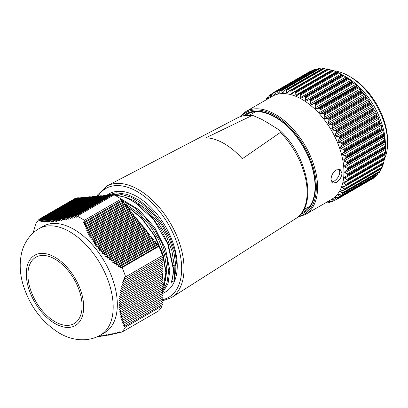 <?xml version="1.0" encoding="UTF-8"?>
<svg xmlns="http://www.w3.org/2000/svg" width="408" height="408" viewBox="0 0 408 408"><rect width="100%" height="100%" fill="white"/><g stroke="black" fill="none" stroke-linecap="round" stroke-linejoin="round"><path stroke-width="0.61" d="M27.902 274.768A38.316 22.124 -120 0 0 44.625 313.329A38.316 22.124 -120 0 0 74.154 323.595A38.316 22.124 -120 0 0 82.09 306.056A38.316 22.124 -120 0 0 65.367 267.49A38.316 22.124 -120 0 0 35.838 257.229A38.316 22.124 -120 0 0 27.902 274.768M73.884 229.342A61.435 35.471 60 0 1 114.021 283.478A61.435 35.471 60 0 1 104.601 332.714L100.46 335.101A61.435 35.471 60 0 0 109.879 285.87A61.435 35.471 60 0 0 69.743 231.734A61.435 35.471 60 0 0 39.025 228.689L43.166 226.297A61.435 35.471 60 0 1 73.884 229.342M121.191 199.058L84.369 220.315A70.778 40.866 -120 0 0 80.488 217.903A70.778 40.866 -120 0 0 77.194 216.123L114.016 194.866A70.778 40.866 -120 0 1 121.191 199.058L121.487 200.486L122.558 200.772L122.844 202.174L123.915 202.465L124.205 203.867L125.276 204.153L125.562 205.556L126.633 205.846L126.919 207.249L127.99 207.534L128.28 208.937L129.351 209.222L129.637 210.63L130.708 210.916L130.999 212.318L132.07 212.604L132.355 214.006L133.426 214.297L133.712 215.699L134.788 215.985L135.074 217.388L136.144 217.678L136.43 219.081L137.501 219.366L137.792 220.769L138.863 221.054L139.148 222.462L140.219 222.748L140.505 224.15L141.581 224.436L141.867 225.838L142.938 226.129L143.223 227.531L144.294 227.817L144.585 229.22L145.656 229.505L145.942 230.913L147.013 231.198L147.303 232.601L148.374 232.886L148.66 234.289L149.731 234.58L150.016 235.982L151.088 236.268L151.378 237.67L152.449 237.961L152.735 239.363L153.806 239.649L154.096 241.052L155.167 241.337L155.453 242.745L156.524 243.03L156.81 244.433L157.886 244.718L158.171 246.121L158.911 246.32A70.778 40.866 -120 0 1 162.466 255.576L123.782 277.909L124.955 279.041L123.134 280.092L124.338 281.209L122.533 282.254L123.767 283.351L121.977 284.386L123.242 285.467L121.467 286.493L122.762 287.553L121.003 288.573L122.329 289.619L120.584 290.624L121.946 291.649L120.222 292.643L121.609 293.653L119.911 294.637L121.329 295.627L119.651 296.601L121.099 297.57L119.442 298.529L120.926 299.487L119.289 300.431L120.804 301.369L119.192 302.297L120.732 303.22L119.151 304.133L120.722 305.036L119.167 305.934L120.763 306.826L119.233 307.709L120.855 308.581L119.36 309.448L121.008 310.31L119.539 311.156L121.207 312.003L119.773 312.834L121.467 313.665L120.059 314.476L121.773 315.302L120.396 316.093L122.13 316.904L120.788 317.679L122.538 318.48L121.227 319.24L122.997 320.03L121.712 320.77L123.497 321.55L122.247 322.274L124.047 323.044L122.828 323.748L124.639 324.513L123.451 325.202L125.276 325.961L124.119 326.63L161.665 304.949L162.211 305.888A70.778 40.866 -120 0 1 158.584 310.952L121.763 332.209L119.605 331.857L119.707 332.704L117.601 332.352L117.733 333.178L115.642 332.816L115.806 333.632L113.725 333.26L113.919 334.055L111.853 333.678L112.083 334.453L110.032 334.065L110.288 334.825L108.258 334.427L108.548 335.167L106.539 334.759L106.855 335.483L104.866 335.06L105.213 335.764L103.244 335.335L103.627 336.019L101.684 335.575L102.092 336.243L100.169 335.784L100.613 336.432L98.716 335.963L99.185 336.595L98.144 336.325M121.763 332.209A70.778 40.866 -120 0 0 125.389 327.15L124.119 326.63M125.644 276.833A70.778 40.866 -120 0 0 122.089 267.582L120.625 267.801L120.707 266.184L157.886 244.718M84.369 220.315L83.599 222.36L85.058 222.421L84.313 224.42L85.802 224.466L85.073 226.46L86.593 226.486L85.874 228.47L87.424 228.48L86.72 230.459L88.301 230.449L87.613 232.417L89.23 232.387L88.556 234.345L90.204 234.299L89.551 236.247L91.229 236.181L90.596 238.119L92.305 238.037L91.698 239.955L93.437 239.858L92.851 241.766L94.62 241.648L94.054 243.545L95.855 243.413L95.319 245.29L97.145 245.142L96.635 247.003L98.491 246.84L98.007 248.686L99.889 248.508L99.435 250.339L101.342 250.14L100.919 251.955L102.852 251.746L102.459 253.541L104.412 253.317L104.05 255.097L106.029 254.862L105.692 256.622L107.697 256.372L107.391 258.116L109.41 257.856L109.14 259.585L111.18 259.31L110.935 261.018L112.991 260.738L112.781 262.426L114.857 262.14L114.679 263.808L116.764 263.512L116.617 265.164L118.713 264.858L118.601 266.495L120.707 266.184M162.211 305.888L125.389 327.15M76.515 198.334L76.041 197.916L39.219 219.173A70.778 40.866 -120 0 0 35.593 224.237L33.145 232.968M158.911 246.32L122.089 267.582M123.782 277.909L161.665 256.035L162.45 257.397L124.955 279.041M123.134 280.092L161.665 257.846L162.45 259.207L124.338 281.209M122.533 282.254L161.665 259.661L162.45 261.018L123.767 283.351M121.977 284.386L161.665 261.472L162.45 262.829L123.242 285.467M121.467 286.493L161.665 263.282L162.45 264.639L122.762 287.553M121.003 288.573L161.665 265.093L162.45 266.455L122.329 289.619M120.584 290.624L161.665 266.903L162.45 268.265L121.946 291.649M120.222 292.643L161.665 268.719L162.45 270.076L121.609 293.653M119.911 294.637L161.665 270.53L162.45 271.886L121.329 295.627M119.651 296.601L161.665 272.34L162.45 273.702L121.099 297.57M119.442 298.529L161.665 274.15L162.45 275.512L120.926 299.487M119.289 300.431L161.665 275.966L162.45 277.323L120.804 301.369M119.192 302.297L161.665 277.777L162.45 279.133L120.732 303.22M119.151 304.133L161.665 279.587L162.45 280.944L120.722 305.036M119.167 305.934L161.665 281.398L162.45 282.759L120.763 306.826M119.233 307.709L161.665 283.208L162.45 284.57L120.855 308.581M119.36 309.448L161.665 285.024L162.45 286.38L121.008 310.31M119.539 311.156L161.665 286.834L162.45 288.191L121.207 312.003M119.773 312.834L161.665 288.645L162.45 290.001L121.467 313.665M120.059 314.476L161.665 290.455L162.45 291.817L121.773 315.302M120.396 316.093L161.665 292.266L162.45 293.627L122.13 316.904M120.788 317.679L161.665 294.081L162.45 295.438L122.538 318.48M121.227 319.24L161.665 295.892L162.45 297.248L122.997 320.03M121.712 320.77L161.665 297.702L162.45 299.064L123.497 321.55M122.247 322.274L161.665 299.513L162.45 300.875L124.047 323.044M122.828 323.748L161.665 301.328L162.45 302.685L124.639 324.513M123.451 325.202L161.665 303.139L162.45 304.495L125.276 325.961M39.219 219.173L39.245 220.759L39.923 219.458L77.418 197.814L77.872 198.212M39.923 219.458L39.959 221.009L40.667 219.693L78.78 197.691L79.228 198.094M40.667 219.693L40.718 221.233L41.453 219.902L80.136 197.569L80.59 197.972M41.453 219.902L41.519 221.432L42.284 220.085L81.493 197.446L81.947 197.849M42.284 220.085L42.366 221.61L43.166 220.238L82.855 197.324L83.308 197.727M43.166 220.238L43.258 221.753L44.09 220.371L84.211 197.207L84.665 197.605M44.09 220.371L44.202 221.87L45.064 220.468L85.573 197.084L86.022 197.487M45.064 220.468L45.196 221.962L46.094 220.539L86.929 196.962L87.383 197.365M46.094 220.539L46.247 222.018L47.17 220.58L88.286 196.84L88.74 197.243M47.17 220.58L47.343 222.049L48.297 220.59L89.648 196.717L90.102 197.12M48.297 220.59L48.496 222.049L49.48 220.57L91.004 196.6L91.458 196.998M49.48 220.57L49.705 222.013L50.72 220.524L92.366 196.477L92.82 196.88M50.72 220.524L50.964 221.947L52.01 220.437L93.723 196.355L94.177 196.758M52.01 220.437L52.28 221.85L53.351 220.325L95.084 196.233L95.533 196.636M53.351 220.325L53.652 221.722L54.754 220.182L96.441 196.11L96.895 196.513M54.754 220.182L55.08 221.559L56.207 220.004L97.798 195.993L98.252 196.391M56.207 220.004L56.564 221.365L57.717 219.8L99.159 195.871L99.613 196.274M57.717 219.8L58.104 221.141L59.277 219.56L100.516 195.748L100.97 196.151M59.277 219.56L59.696 220.886L60.889 219.29L101.878 195.626L102.326 196.029M60.889 219.29L61.338 220.601L62.557 218.989L103.234 195.503L103.688 195.906M62.557 218.989L63.036 220.284L64.275 218.662L104.591 195.386L105.045 195.784M64.275 218.662L64.785 219.938L66.04 218.306L105.953 195.264L106.406 195.667M66.04 218.306L66.586 219.56L67.856 217.923L107.309 195.141L107.763 195.544M67.856 217.923L68.432 219.157L69.717 217.51L108.671 195.019L109.12 195.422M69.717 217.51L70.324 218.729L71.624 217.071L110.027 194.897L110.481 195.299M71.624 217.071L72.262 218.27L73.578 216.607L111.384 194.779L111.838 195.177M73.578 216.607L74.246 217.79L75.572 216.118L112.746 194.657L113.388 195.228M75.572 216.118L76.271 217.286L77.194 216.123M119.707 332.704L120.829 332.056M117.733 333.178L118.82 332.556M115.806 333.632L116.851 333.025M113.919 334.055L114.923 333.474M112.083 334.453L113.047 333.897M110.288 334.825L111.216 334.29M108.548 335.167L109.431 334.657M106.855 335.483L107.697 334.994M105.213 335.764L106.014 335.305M103.627 336.019L104.382 335.585M102.092 336.243L102.806 335.83M100.613 336.432L101.281 336.049M99.185 336.595L99.807 336.233M97.813 336.722L98.394 336.391M158.171 246.121L120.625 267.801M85.058 222.421L122.558 200.772M121.487 200.486L83.599 222.36M85.802 224.466L123.915 202.465M122.844 202.174L84.313 224.42M86.593 226.486L125.276 204.153M124.205 203.867L85.073 226.46M87.424 228.48L126.633 205.846M125.562 205.556L85.874 228.47M88.301 230.449L127.99 207.534M126.919 207.249L86.72 230.459M89.23 232.387L129.351 209.222M128.28 208.937L87.613 232.417M90.204 234.299L130.708 210.916M129.637 210.63L88.556 234.345M91.229 236.181L132.07 212.604M130.999 212.318L89.551 236.247M92.305 238.037L133.426 214.297M132.355 214.006L90.596 238.119M93.437 239.858L134.788 215.985M133.712 215.699L91.698 239.955M94.62 241.648L136.144 217.678M135.074 217.388L92.851 241.766M95.855 243.413L137.501 219.366M136.43 219.081L94.054 243.545M97.145 245.142L138.863 221.054M137.792 220.769L95.319 245.29M98.491 246.84L140.219 222.748M139.148 222.462L96.635 247.003M99.889 248.508L141.581 224.436M140.505 224.15L98.007 248.686M101.342 250.14L142.938 226.129M141.867 225.838L99.435 250.339M102.852 251.746L144.294 227.817M143.223 227.531L100.919 251.955M104.412 253.317L145.656 229.505M144.585 229.22L102.459 253.541M106.029 254.862L147.013 231.198M145.942 230.913L104.05 255.097M107.697 256.372L148.374 232.886M147.303 232.601L105.692 256.622M109.41 257.856L149.731 234.58M148.66 234.289L107.391 258.116M111.18 259.31L151.088 236.268M150.016 235.982L109.14 259.585M112.991 260.738L152.449 237.961M151.378 237.67L110.935 261.018M114.857 262.14L153.806 239.649M152.735 239.363L112.781 262.426M116.764 263.512L155.167 241.337M154.096 241.052L114.679 263.808M118.713 264.858L156.524 243.03M155.453 242.745L116.617 265.164M156.81 244.433L118.601 266.495M342.006 173.257C341.562 177.23 339.614 180.331 336.156 182.56L332.454 183.049L331.026 179.596C331.23 175.491 332.943 172.252 336.156 169.876L340.221 169.595L342.006 173.257M331.541 182.07L333.943 181.279C337.401 179.056 339.359 175.96 339.813 171.987L338.987 169.192M384.775 141.724L384.871 142.198L346.708 164.23L347.121 163.465L384.775 141.724A62.123 35.868 -120 0 0 384.678 141.02L347.024 162.761A62.123 35.868 60 0 1 347.121 163.465M383.673 135.436L383.836 135.966L345.678 158.003L346.02 157.177L383.673 135.436A62.123 35.868 -120 0 0 383.51 134.711L345.856 156.453A62.123 35.868 60 0 1 346.02 157.177M382.015 129.015L382.255 129.596L344.092 151.628L344.362 150.756L382.015 129.015A62.123 35.868 -120 0 0 381.796 128.28L344.143 150.022A62.123 35.868 60 0 1 344.362 150.756M379.833 122.538L380.144 123.16L341.981 145.192L342.179 144.279L379.833 122.538A62.123 35.868 -120 0 0 379.552 121.803L341.899 143.545A62.123 35.868 60 0 1 342.179 144.279M377.15 116.096L377.533 116.744L339.369 138.776L339.497 137.838L377.15 116.096A62.123 35.868 -120 0 0 376.814 115.372L339.16 137.114A62.123 35.868 60 0 1 339.497 137.838M373.998 109.772L374.452 110.441L336.289 132.472L336.345 131.509L373.998 109.772A62.123 35.868 -120 0 0 373.616 109.064L335.963 130.805A62.123 35.868 60 0 1 336.345 131.509M372.07 105.453L372.866 106.804L332.5 130.106L331.704 128.755L372.07 105.453L370.949 104.321L332.785 126.353L331.704 128.755M368.353 99.685L369.235 100.975L328.868 124.282L327.991 122.992L368.353 99.685L367.057 98.471L328.894 120.503L327.991 122.992M364.308 94.243L365.257 95.452L324.584 118.743L323.942 117.545L364.308 94.243L362.84 92.963L324.676 114.995L323.942 117.545M359.978 89.189L360.988 90.301L320.188 113.597L319.612 112.491L359.978 89.189L358.346 87.873L320.183 109.905L319.612 112.491M310.646 71.497L310.626 71.094L272.972 92.83L271.422 96.008L270.698 96.467L271.402 96.058M272.35 93.83L270.28 95.028L269.963 94.88A62.123 35.868 60 0 0 269.601 95.181L268.25 98.639M374.452 177.154L373.998 177.883L336.345 199.624L336.289 199.186L374.575 176.843M377.533 174.405L377.15 175.195L339.497 196.936L339.369 196.437L377.533 174.405L377.879 173.273M380.144 171.008L379.833 171.855L342.179 193.591L341.981 193.04L380.144 171.008L380.582 169.167M382.255 167.01L382.015 167.897L344.362 189.638L344.092 189.042L382.255 167.01L382.704 164.414M383.836 162.46L383.673 163.389L346.02 185.125L345.678 184.493L383.836 162.46L384.137 159.875L343.771 183.177L345.678 184.493M384.871 157.427L384.775 158.375L347.121 180.117L346.708 179.459L384.871 157.427L385.03 154.872L344.663 178.174L346.708 179.459M385.341 151.965L385.315 152.929L347.662 174.67L347.177 173.997L385.341 151.965L385.366 149.466L345.005 172.773L347.177 173.997M385.315 147.793L385.341 148.201L347.177 170.233L347.662 169.534L385.315 147.793A62.123 35.868 -120 0 0 385.285 147.12L347.631 168.856A62.123 35.868 60 0 1 347.662 169.534M345.005 172.773L344.541 172.135L345.005 171.493L385.366 148.186L385.371 148.558L385.371 144.381A54.759 31.615 -120 0 0 346.652 77.316L342.103 74.689M311.034 70.87A62.123 35.868 -120 0 0 310.626 71.094L272.972 92.83A62.123 35.868 60 0 1 273.38 92.611L311.034 70.87L311.885 70.819L273.722 92.851L274.14 94.488L275.074 93.947M314.349 69.778L314.395 69.447L276.741 91.188A62.123 35.868 60 0 1 277.19 91.045L314.843 69.304A62.123 35.868 -120 0 0 314.395 69.447M314.843 69.304L315.721 69.35L277.557 91.382L277.95 93.203L279.189 92.483M316.685 69.549L315.721 69.35M318.408 68.779L280.862 90.265A62.123 35.868 60 0 1 281.352 90.209L319.005 68.468A62.123 35.868 -120 0 0 318.515 68.529L318.408 68.779M319.005 68.468L319.892 68.6L281.729 90.632L282.076 92.626L283.774 91.647M321.55 69.064L319.892 68.6M322.774 68.508L285.284 90.081A62.123 35.868 60 0 1 285.799 90.107L323.452 68.371A62.123 35.868 -120 0 0 322.937 68.345M323.452 68.371L324.345 68.585L286.181 90.622L286.472 92.764L288.89 91.367M326.839 69.462L324.345 68.585M327.379 68.972L289.945 90.637A62.123 35.868 60 0 1 290.486 90.749L328.139 69.008A62.123 35.868 -120 0 0 327.599 68.901L327.379 68.972M328.139 69.008L329.026 69.309L290.863 91.341L291.077 93.621L331.439 70.314L329.026 69.309M332.178 70.171L294.785 91.922A62.123 35.868 60 0 1 295.346 92.116L332.999 70.38A62.123 35.868 -120 0 0 332.438 70.186L332.178 70.171M332.999 70.38L333.877 70.752L295.713 92.784L295.825 95.176L336.192 71.869L333.877 70.752M336.192 71.869L337.288 72.323M337.1 72.078L299.747 93.927A62.123 35.868 60 0 1 300.314 94.197L337.967 72.461A62.123 35.868 -120 0 0 337.401 72.191L299.237 93.942M337.967 72.461L338.824 72.904L300.66 94.937L300.665 97.415L341.027 74.108L338.824 72.904M341.027 74.108L342.414 74.878L304.761 96.62A62.123 35.868 60 0 1 305.327 96.966L342.98 75.225A62.123 35.868 -120 0 0 342.414 74.878L342.082 74.674L303.95 96.691L304.761 96.62M342.98 75.225L343.811 75.73L305.648 97.767L305.526 100.307L345.887 77.005L343.811 75.73M345.887 77.005L346.994 77.749L306.627 101.056L346.994 77.749M347.055 77.928L347.412 78.224L309.759 99.965A62.123 35.868 60 0 1 310.325 100.383L347.978 78.642A62.123 35.868 -120 0 0 347.412 78.224M347.978 78.642L348.769 79.203L310.605 101.235L310.345 103.816L350.712 80.514L348.769 79.203M350.712 80.514L351.798 81.396L311.431 104.698L313.798 103.826L351.961 81.794L351.798 81.396M351.961 81.794L352.334 82.181L314.68 103.918A62.123 35.868 60 0 1 315.231 104.402L352.884 82.666A62.123 35.868 -120 0 0 352.334 82.181M352.884 82.666L353.634 83.268L315.471 105.3L315.063 107.896L355.424 84.594L353.634 83.268M355.424 84.594L356.48 85.598L316.118 108.9L318.572 108.253L356.735 86.216L356.48 85.598M356.735 86.216L357.117 86.695L319.464 108.431A62.123 35.868 60 0 1 319.994 108.977L357.648 87.241A62.123 35.868 -120 0 0 357.117 86.695M357.648 87.241L358.346 87.873M361.31 91.147L361.692 91.708L324.039 113.444L323.146 113.179L361.31 91.147L360.988 90.301M324.676 114.995L324.544 114.041L362.197 92.305A62.123 35.868 -120 0 0 361.692 91.708M362.197 92.305L362.84 92.963M365.629 96.517L366.002 97.155L328.348 118.891L327.466 118.549L365.629 96.517L365.257 95.452M328.894 120.503L328.822 119.534L366.476 97.798A62.123 35.868 -120 0 0 366.002 97.155M366.476 97.798L367.057 98.471M369.638 102.255L369.995 102.964L332.341 124.705L331.475 124.287L369.638 102.255L369.235 100.975M332.785 126.353L332.77 125.383L370.423 103.647A62.123 35.868 -120 0 0 369.995 102.964M370.423 103.647L370.949 104.321M335.963 130.805L335.121 130.325L373.284 108.293L372.866 106.804M373.284 108.293L373.616 109.064M375.401 111.461L376.105 112.858L335.738 136.165L335.039 134.768L375.401 111.461L374.452 110.441M339.16 137.114L338.354 136.573L376.518 114.541L376.105 112.858M376.518 114.541L376.814 115.372M378.313 117.637L378.91 119.059L338.548 142.367L337.946 140.944L378.313 117.637L377.533 116.744M341.899 143.545L341.134 142.958L379.292 120.926L378.91 119.059M379.292 120.926L379.552 121.803M380.756 123.899L381.245 125.332L340.879 148.634L340.389 147.206L380.756 123.899L380.144 123.16M344.143 150.022L343.419 149.399L381.582 127.362L381.245 125.332M381.582 127.362L381.796 128.28M382.704 130.167L383.081 131.59L342.715 154.892L342.343 153.474L382.704 130.167L382.255 129.596M345.856 156.453L345.188 155.8L383.352 133.768L383.081 131.59M383.352 133.768L383.51 134.711M384.137 136.359L384.387 137.751L344.026 161.053L343.771 159.661L384.137 136.359L383.836 135.966M347.024 162.761L346.412 162.093L384.576 140.056L384.387 137.751M384.576 140.056L384.678 141.02M385.03 142.392L385.152 143.733L344.791 167.04L344.663 165.694L384.871 142.198M347.631 168.856L347.08 168.183L385.244 146.151L385.152 143.733M385.244 146.151L385.285 147.12M347.177 170.233L385.341 148.201M348.881 76.031L350.951 77.224A51.831 29.922 60 0 1 387.6 140.704L387.6 143.096A54.759 31.615 -120 0 0 348.881 76.031A54.759 31.615 -120 0 0 334.152 70.885M343.954 172.135A59.461 34.333 -120 0 0 318 112.292A59.461 34.333 -120 0 0 272.177 96.359L245.82 111.578A59.461 34.333 60 0 1 291.638 127.51A59.461 34.333 60 0 1 317.597 187.349A59.461 34.333 60 0 1 305.281 214.572L331.638 199.354A59.461 34.333 -120 0 0 343.954 172.135M344.791 167.04L347.08 168.183M346.708 164.23L344.663 165.694M344.026 161.053L346.412 162.093M345.678 158.003L343.771 159.661M342.715 154.892L345.188 155.8M344.092 151.628L342.343 153.474M340.879 148.634L343.419 149.399M341.981 145.192L340.389 147.206M338.548 142.367L341.134 142.958M339.369 138.776L337.946 140.944M335.738 136.165L338.354 136.573M336.289 132.472L335.039 134.768M332.5 130.106L335.121 130.325M332.341 124.705A62.123 35.868 60 0 1 332.77 125.383M328.868 124.282L331.475 124.287M328.348 118.891A62.123 35.868 60 0 1 328.822 119.534M324.89 118.759L327.466 118.549M324.039 113.444A62.123 35.868 60 0 1 324.544 114.041M320.622 113.608L323.146 113.179M320.183 109.905L319.994 108.977M319.464 108.431L318.572 108.253M316.118 108.9L315.063 107.896M315.471 105.3L315.231 104.402M314.68 103.918L313.798 103.826M311.431 104.698L310.345 103.816M310.605 101.235L310.325 100.383M309.759 99.965L308.892 99.96M306.627 101.056L305.526 100.307M305.648 97.767L305.327 96.966M301.741 98.037L303.919 96.711M301.772 98.017L300.665 97.415M300.66 94.937L300.314 94.197M299.747 93.927L299.084 94.013L337.095 72.068M296.779 95.727L298.936 94.11M296.927 95.625L295.825 95.176M295.713 92.784L295.346 92.116M294.785 91.922L332.173 70.13M291.904 94.095L294.015 92.203M292.148 93.911L291.077 93.621M290.863 91.341L290.486 90.749M289.945 90.637L289.221 91.01L289.945 90.637M287.176 93.172L289.221 91.01M287.507 92.897L286.472 92.764M286.181 90.622L285.799 90.107M282.076 92.626L282.668 92.968L285.014 90.163L322.759 68.366M281.729 90.632L281.352 90.209M277.95 93.203L278.429 93.483L280.694 90.326L318.393 68.564M277.557 91.382L277.19 91.045M274.518 94.712L274.14 94.488L274.977 94.131L276.665 91.224L314.328 69.477M273.722 92.851L273.38 92.611M270.983 96.635L269.963 94.88M268.821 96.982L267.271 97.879L267.668 99.108M267.271 97.879L266.99 97.823L267.271 97.879M266.103 99.868L266.679 98.201A62.123 35.868 60 0 1 266.99 97.823M328.822 202.909L328.894 202.618L328.822 202.909A62.123 35.868 60 0 1 328.348 203.006L326.058 202.572M328.542 201.307L327.991 201.623L328.894 202.618L330.567 201.654M327.991 201.623L328.868 201.348L332.341 201.807A62.123 35.868 60 0 0 332.77 201.623L332.785 201.256L335.009 199.971M332.77 201.623L331.699 199.787M332.464 199.711L331.704 200.149L332.5 199.716L335.963 199.884L373.616 178.148A62.123 35.868 -120 0 0 373.998 177.883M373.595 178.158L335.963 199.884A62.123 35.868 60 0 0 336.345 199.624M336.039 197.411L335.039 197.987L336.289 199.186M376.747 175.588L339.074 197.339L335.738 197.401L335.039 197.987L335.034 197.523M339.497 196.936A62.123 35.868 60 0 1 339.16 197.273L376.814 175.532A62.123 35.868 -120 0 0 377.15 175.195M339.288 194.397L337.946 195.172L339.369 196.437M337.946 195.172L337.941 194.585L341.899 194.004L379.552 172.263A62.123 35.868 -120 0 0 379.833 171.855M379.455 172.365L341.899 194.004A62.123 35.868 60 0 0 342.179 193.591M342.236 190.669L340.389 191.729L341.981 193.04M340.389 191.729L340.389 191.015L344.143 190.118L381.796 168.376A62.123 35.868 -120 0 0 382.015 167.897M381.684 168.535L344.143 190.118A62.123 35.868 60 0 0 344.362 189.638M345.015 186.17L342.343 187.716L344.092 189.042M342.343 187.716L342.715 186.726L342.338 186.864M345.188 186.13L345.856 185.666L342.715 186.726M346.02 185.125A62.123 35.868 60 0 1 345.856 185.666L383.51 163.924A62.123 35.868 -120 0 0 383.673 163.389M343.771 183.177L343.771 182.187M384.601 159.242L346.673 181.142L344.026 182.075M346.412 181.254L384.678 158.967A62.123 35.868 -120 0 0 384.775 158.375M347.121 180.117A62.123 35.868 60 0 1 347.024 180.708M344.663 178.174L344.663 177.041M385.249 153.908L344.791 176.975M347.08 175.935L347.631 175.307L385.285 153.566A62.123 35.868 -120 0 0 385.315 152.929M347.662 174.67A62.123 35.868 60 0 1 347.631 175.307M384.805 158.156A54.759 31.615 -120 0 0 387.6 143.096M385.371 148.558L385.366 149.466M385.244 153.903L385.285 153.566L385.244 153.903L347.325 175.792M385.152 153.668L385.03 154.872M384.678 158.967L384.576 159.222L384.678 158.967M384.188 159.482L384.137 159.875M379.552 172.263L379.292 172.252L379.552 172.263M376.814 175.532L376.518 175.43M373.616 178.148L373.284 177.949M177.118 265.985L177.011 270.892A56.579 32.666 -120 0 0 177.245 266.026A56.579 32.666 -120 0 0 152.546 209.09A56.579 32.666 -120 0 0 108.946 193.933L106.223 195.503L115.994 192.749L127.373 194.412L139.388 200.328L151.067 209.967L161.441 222.508L169.651 236.854L175.022 251.767L177.118 265.985L175.863 266.011L173.997 252.817L169.244 238.955L161.935 225.471L152.628 213.41L141.979 203.684L130.774 197.044L119.85 194.04L110.038 194.907M135.849 217.846L146.946 231.178M162.44 289.986L165.842 272.61L162.608 254.271L154.163 235.309L141.586 218.341L126.648 205.907M121.105 198.997L138.812 209.63L154.612 227.455L165.566 248.997L169.799 270.325L168.04 283.774L162.246 293.275M173.425 268.02C173.548 273.197 172.916 277.817 171.528 281.882L171.197 282.413C172.635 278.343 173.288 273.676 173.165 268.403L167.683 243.739L153.663 219.626L134.334 201.909L124.129 196.936L114.317 195.019M162.476 274.553L162.389 279.031M161.701 294.137L165.526 291.929A56.579 32.666 -120 0 0 174.889 280.281A56.579 32.666 -120 0 0 177.011 270.892A0.887 0.581 -175.8 0 1 175.756 270.835L175.863 266.011L174.134 265.011L173.303 265.521M171.197 282.413L174.889 280.281L174.476 278.389L174.134 265.011L171.901 250.716L166.168 235.717L157.452 221.513L146.579 209.508L134.574 200.899L125.302 197.146M242.301 158.768L280.408 132.427L279.577 130.188L267.959 122.966L261.293 119.121L253.434 115.709L251.568 115.775L205.943 137.782A60.251 34.787 60 0 1 242.301 158.768M124.144 203.582L127.25 205.127L139.256 213.731L150.134 225.741L158.845 239.945L164.582 254.944L166.801 268.821L165.551 280.765M109.982 194.927L108.956 195.279M162.348 291.644L166.979 283.065L168.56 271.585L166.943 258.177L162.246 243.923L154.8 229.984L145.141 217.454L134.13 207.519L122.584 200.904M174.476 278.389L175.756 270.835M54.993 257.275A40.581 23.429 60 0 1 83.691 306.979A40.581 23.429 60 0 1 54.993 323.544A40.581 23.429 60 0 1 26.301 273.845A40.581 23.429 60 0 1 54.993 257.275M298.712 216.322A58.573 33.818 -120 0 0 316.343 187.349A58.573 33.818 -120 0 0 287.4 125.037A58.573 33.818 -120 0 0 241.021 116.392M243.637 115.719A57.242 33.048 60 0 1 288.558 127.306A57.242 33.048 60 0 1 315.399 186.808A57.242 33.048 60 0 1 300.604 214.394M301.849 212.828A56.355 32.538 -120 0 0 303.725 211.88C311.131 207.427 314.93 198.951 315.139 186.446C314.629 168.55 307.841 151.215 294.775 134.441C279.633 115.408 258.993 106.988 247.37 114.271A56.355 32.538 -120 0 0 245.611 115.418M270.055 94.824L272.549 93.386L270.009 94.845M303.98 96.671L342.077 74.674M161.864 299.86A62.842 36.281 -120 0 0 181.672 268.586A62.842 36.281 -120 0 0 147.992 199.354A62.842 36.281 -120 0 0 98.007 196.177M251.568 115.775A58.186 33.594 -120 0 0 237.624 117.805L107.003 185.951A64.484 37.23 60 0 1 156.407 204.219A64.484 37.23 60 0 1 184.034 268.561A64.484 37.23 60 0 1 171.467 297.605L295.79 218.555A58.186 33.594 -120 0 0 307.132 192.346A58.186 33.594 -120 0 0 280.408 132.427M173.165 267.658L173.165 268.403L173.165 267.658M39.025 228.689C29.815 233.636 23.501 244.448 21.782 252.292C19.268 262.834 19.768 273.87 23.297 285.396C30.003 306.352 42.009 322.254 59.313 333.091C71.359 340.303 87.195 342.715 100.46 335.101M245.82 111.578L239.787 116.826M383.408 164.138L345.571 185.982M330.924 201.715L328.914 202.873M326.135 202.592L324.692 203.429M268.928 96.676L267.077 97.747M327.374 68.891L289.558 90.724M297.723 217.168L305.281 214.572M107.003 185.951L97.655 194.84L96.757 196.396M303.832 209.666L309.871 206.183M279.577 130.193C307.392 155.06 318.113 205.846 295.79 218.555M237.624 117.805C242.321 115.408 247.595 114.709 253.434 115.709M249.339 115.286L255.382 111.797M162.262 300.982L171.467 297.605M125.419 204.872L141.714 217.964L155.193 236.354L163.129 254.781L166.112 272.549L164.113 286.401L161.976 290.991M109.033 195.34L109.364 195.284M110.298 195.141L110.879 195.07M111.639 194.999L112.215 194.963M113.052 194.932L113.914 194.922M114.138 194.927L116.872 195.106L126.332 197.538L139.791 205.357L152.378 217.489L161.379 230.168L168.188 244.025L173.425 268.015"/></g></svg>
